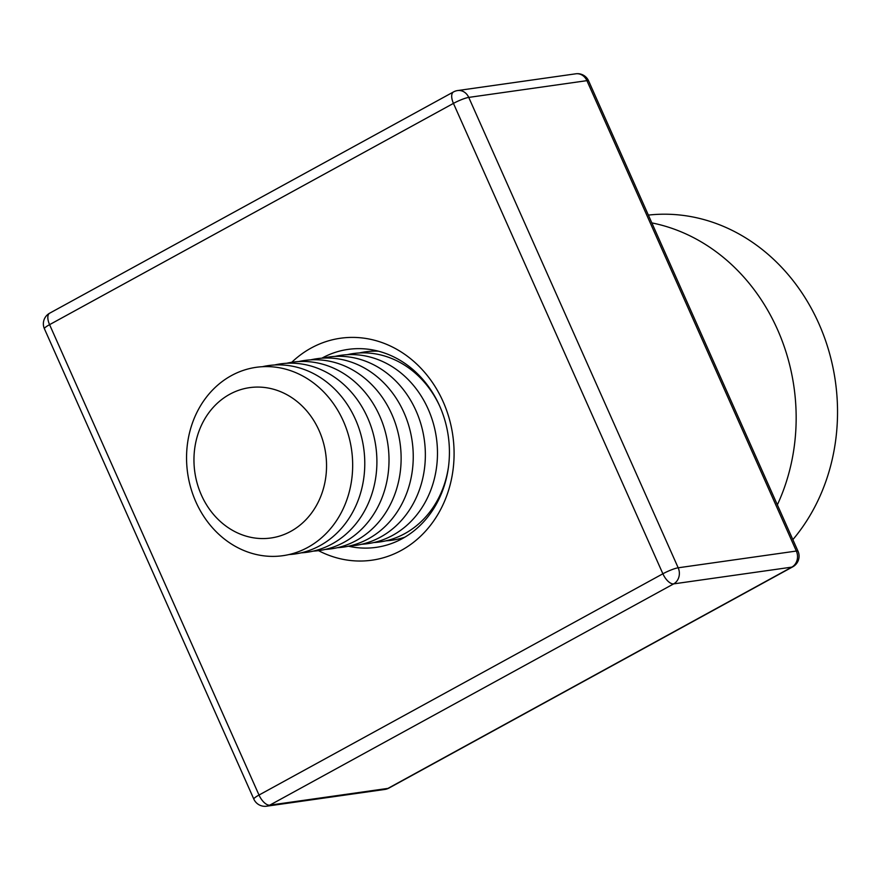 <?xml version="1.0" encoding="UTF-8"?>
<svg xmlns="http://www.w3.org/2000/svg" width="880" height="880" viewBox="0 0 880 880"><rect width="100%" height="100%" fill="white"/><g stroke="black" fill="none" stroke-linecap="round" stroke-linejoin="round"><path stroke-width="1.32" d="M307.846 547.371A95.128 82.797 81.9 0 1 195.877 501.886A95.128 82.797 81.9 0 1 231.374 375.617A95.128 82.797 81.9 0 1 343.343 421.102A95.128 82.797 81.9 0 1 307.846 547.371M262.35 366.707A95.128 82.797 81.9 0 1 359.546 430.089A95.128 82.797 81.9 0 1 319.957 545.655A95.128 82.797 81.9 0 1 288.981 554.565M274.472 364.991A95.128 82.797 81.9 0 1 371.668 428.362A95.128 82.797 81.9 0 1 332.079 543.928A95.128 82.797 81.9 0 1 301.103 552.849M286.583 363.275A95.128 82.797 81.9 0 1 383.779 426.646A95.128 82.797 81.9 0 1 344.19 542.212A95.128 82.797 81.9 0 1 313.214 551.133M298.705 361.559A95.128 82.797 81.9 0 1 395.89 424.93A95.128 82.797 81.9 0 1 356.312 540.496A95.128 82.797 81.9 0 1 325.336 549.406M310.816 359.832A95.128 82.797 81.9 0 1 408.012 423.214A95.128 82.797 81.9 0 1 368.423 538.78A95.128 82.797 81.9 0 1 337.447 547.69M322.938 358.116A95.128 82.797 81.9 0 1 420.123 421.498A95.128 82.797 81.9 0 1 380.545 537.064A95.128 82.797 81.9 0 1 349.569 545.974M335.049 356.4A95.128 82.797 81.9 0 1 432.245 419.782A95.128 82.797 81.9 0 1 392.656 535.348A95.128 82.797 81.9 0 1 361.68 544.258M448.393 467.434A95.128 82.797 81.9 0 1 404.778 533.621A95.128 82.797 81.9 0 1 373.802 542.542M404.833 537.185A95.128 82.797 81.9 0 1 385.913 540.826M402.061 538.769A95.128 82.797 81.9 0 1 398.035 539.099M290.774 531.366A75.933 66.088 81.9 0 1 201.399 495.066A75.933 66.088 81.9 0 1 229.735 394.273A75.933 66.088 81.9 0 1 319.099 430.573A75.933 66.088 81.9 0 1 290.774 531.366M648.362 215.094A190.861 166.111 81.9 0 1 818.829 323.554A190.861 166.111 81.9 0 1 792.858 539.638M651.838 222.904A190.861 166.111 81.9 0 1 777.359 504.823M371.393 351.252A95.128 82.797 81.9 0 1 375.364 350.449M359.282 352.968A95.128 82.797 81.9 0 1 378.466 351.197M347.16 354.684A95.128 82.797 81.9 0 1 439.692 406.098M291.775 362.274A112.09 97.559 81.9 0 1 443.102 401.621A112.09 97.559 81.9 0 1 428.219 528.088A112.09 97.559 81.9 0 1 318.483 550.638M348.502 546.216A99.979 87.01 -98.1 0 0 376.167 547.36A99.979 87.01 -98.1 0 0 439.626 405.922A99.979 87.01 -98.1 0 0 348.106 349.393A99.979 87.01 -98.1 0 0 321.838 358.193M384.791 789.448A12.122 12.122 0 0 0 388.905 788.084A12.122 5.665 -118.7 0 1 387.959 788.392L791.824 567.127L673.662 583.88L269.786 805.145L387.959 788.392A12.122 10.549 81.9 0 1 384.791 789.448L266.618 806.201A12.122 10.549 81.9 0 0 269.786 805.145A12.122 5.665 -118.7 0 1 259.006 795.047L662.882 573.782L453.442 103.389L49.577 324.654L259.006 795.047A12.122 1.859 -24 0 0 253.847 799.139A12.122 12.122 0 0 0 266.618 806.201M798.028 551.254A12.122 1.859 -24 0 0 796.345 551.045L586.916 80.652L468.743 97.405L678.183 567.798L796.345 551.045A12.122 10.549 81.9 0 1 791.824 567.127A12.122 5.665 61.3 0 0 792.781 566.808A12.122 12.122 0 0 0 798.028 551.254L588.599 80.861A12.122 12.122 0 0 0 575.828 73.799A12.122 10.549 81.9 0 1 586.916 80.652A12.122 1.859 -24 0 1 588.599 80.861M662.882 573.782A12.122 5.665 61.3 0 0 673.662 583.88A12.122 10.549 81.9 0 0 678.183 567.798A12.122 1.859 -24 0 0 662.882 573.782M253.847 799.139L44.407 328.746A12.122 1.859 -24 0 1 49.577 324.654A12.122 5.665 -118.7 0 1 49.665 313.192L453.53 91.916A12.122 5.665 61.3 0 0 453.442 103.389A12.122 1.859 -24 0 1 468.743 97.405A12.122 10.549 81.9 0 0 457.655 90.552A12.122 12.122 0 0 0 453.53 91.916M388.905 788.084L792.781 566.808M49.665 313.192A12.122 12.122 0 0 0 44.407 328.746M575.828 73.799L457.655 90.552"/></g></svg>
